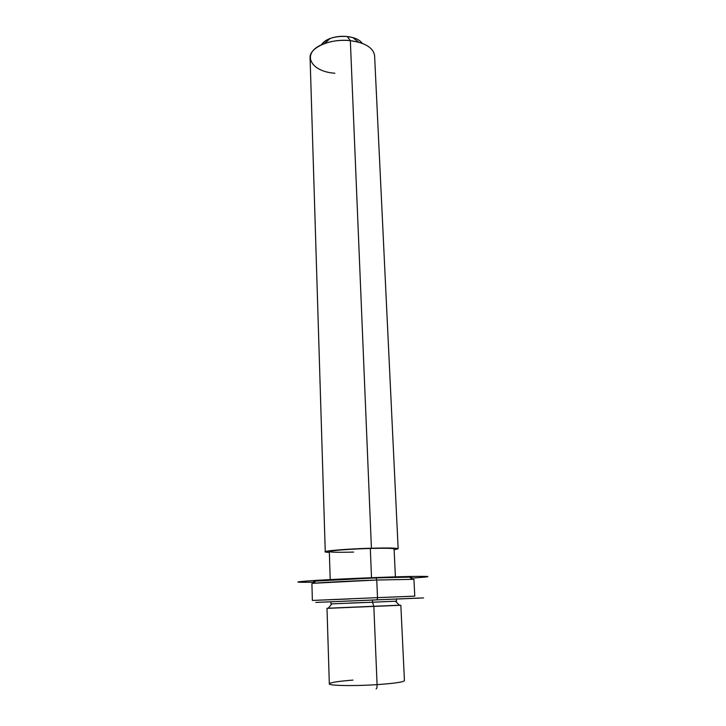 <?xml version="1.0" encoding="UTF-8"?>
<svg xmlns="http://www.w3.org/2000/svg" width="726" height="726" viewBox="0 0 726 726"><rect width="100%" height="100%" fill="white"/><g stroke="black" fill="none" stroke-linecap="round" stroke-linejoin="round"><path stroke-width="1.09" d="M350.15 603.016L372.529 602.235L373.845 606.573L372.529 602.235L395.398 601.219L399.59 605.321L328.052 608.324C326.618 608.343 326.655 608.297 328.161 608.197L399.463 605.203C401.251 605.166 401.287 605.212 399.59 605.321M396.441 599.059L396.541 601.146L372.529 602.235L372.438 600.066L372.529 602.235L330.974 603.896L330.911 601.8M330.221 580.01L329.323 551.633C328.279 550.725 350.168 549.001 370.305 548.457L371.53 578.059L370.305 548.457C385.152 548.094 393.075 548.248 394.091 548.92L395.425 577.288M329.341 552.386C314.167 551.833 341.465 549.01 371.422 548.221C395.361 547.731 402.93 548.221 394.127 549.709L398.147 548.738C397.022 547.976 388.111 547.803 371.422 548.221C348.716 548.829 324.068 550.78 325.266 551.796L329.341 552.386M394.091 548.956C393.365 548.248 385.433 548.085 370.305 548.457C353.045 548.947 333.951 550.281 330.176 551.234C327.853 552.241 335.666 552.522 353.626 552.087M325.257 551.76L310.093 58.198C308.777 47.88 330.23 38.188 350.34 40.647L371.422 548.221L350.34 40.647C365.169 42.761 373.246 47.716 374.589 55.494L398.147 548.738M352.709 37.543C357.301 38.859 360.495 40.801 362.265 43.36C359.606 39.721 354.597 37.434 347.237 36.518L352.709 37.543L358.635 42.19L350.34 40.647L347.237 36.518C334.695 35.837 326.092 38.614 321.436 44.84C322.952 42.235 325.847 40.121 330.112 38.487C335.403 36.59 341.111 35.928 347.237 36.518L350.34 40.647C341.029 39.767 332.372 40.765 324.359 43.624C300.618 51.909 309.212 71.547 334.868 73.235M404.446 680.661C403.393 682.095 394.272 683.42 377.084 684.627L373.845 606.573L377.084 684.627C353.689 686.206 328.17 685.698 329.323 683.81C328.17 685.698 353.689 686.206 377.084 684.627C377.121 687.368 376.794 688.783 376.104 688.874C376.794 688.783 377.121 687.368 377.084 684.627C394.272 683.42 403.393 682.095 404.446 680.661L400.843 605.212M352.936 680.108C338.243 681.251 330.375 682.485 329.323 683.81L326.999 608.306M350.077 600.947L315.81 602.417L377.021 599.876L377.511 597.643L413.285 596.227M411.424 598.396L315.846 602.408M314.14 600.384L377.511 597.643L377.021 599.876M410.235 577.615C415.118 576.861 403.738 576.952 376.086 577.896C340.939 579.139 305.464 581.326 315.193 581.553C313.333 581.481 313.478 581.317 315.619 581.072L376.086 577.896L409.727 577.134C412.268 577.197 412.441 577.351 410.235 577.615M312.371 600.438L311.908 583.586C310.165 583.114 344.75 581.181 376.758 580.02L377.511 597.643L312.371 600.438L350.005 598.932M413.92 579.33L376.758 580.02L413.92 579.312L414.782 596.146L377.511 597.643L376.758 580.02L376.086 577.896L376.758 580.02L313.677 583.268L315.619 581.072M398.774 598.959L423.548 597.934M411.442 598.378L419.864 598.015M314.639 582.179C291.825 582.57 292.342 581.971 316.209 580.383C340.657 578.867 385.805 576.988 409.918 576.48C433.631 576.09 433.93 576.662 410.816 578.177M331.936 603.878L328.052 608.324M330.112 38.487L324.359 43.624M411.824 579.157L409.727 577.134"/></g></svg>
